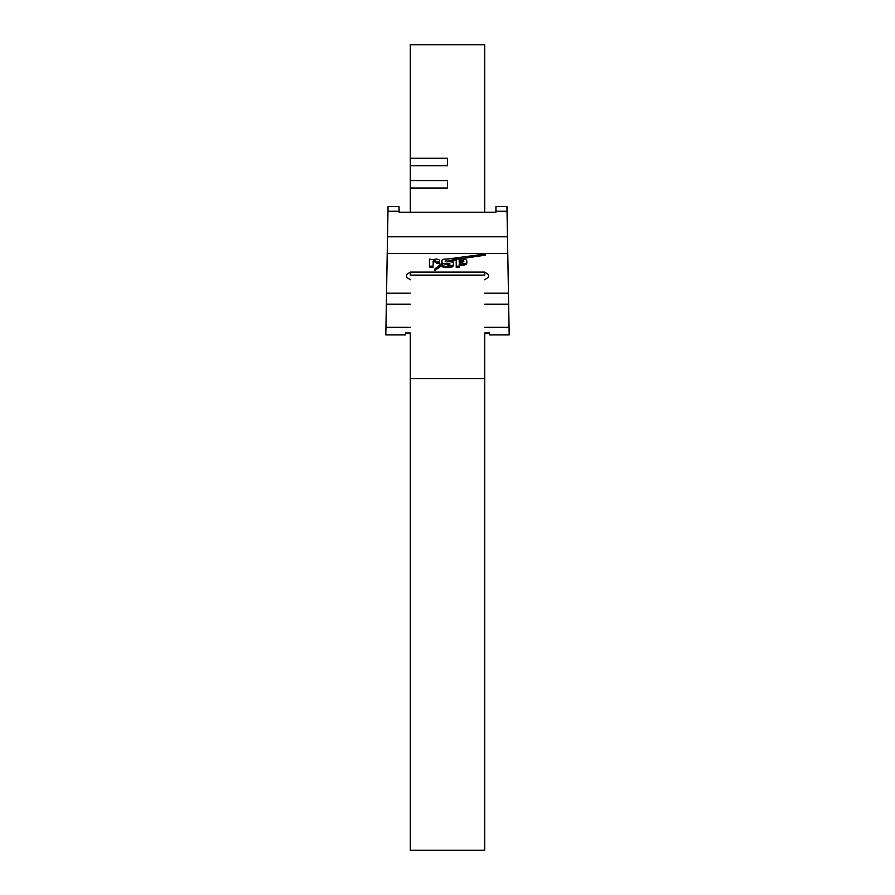 <?xml version="1.0" encoding="UTF-8"?>
<svg xmlns="http://www.w3.org/2000/svg" width="895" height="895" viewBox="0 0 895 895"><rect width="100%" height="100%" fill="white"/><g stroke="black" fill="none" stroke-linecap="round" stroke-linejoin="round"><path stroke-width="1.34" d="M509.143 332.56L509.188 334.909L489.531 334.909L489.498 332.974L484.71 332.974L489.498 332.974M489.487 332.56L489.531 334.909M405.502 332.974L410.29 332.974L405.502 332.974L405.469 334.909L405.513 332.56M405.469 334.909L385.812 334.909L385.946 327.335L410.29 327.335M453.116 261.172L452.143 259.639L460.5 257.335L485.168 253.967L447.5 259.069C443.909 258.834 441.94 259.472 441.582 261.004L442.499 262.705L434.657 269.126L441.671 264.484C442.398 265.904 444.345 266.486 447.5 266.24C451.158 266.43 453.172 265.681 453.564 263.98C453.53 262.369 451.807 261.608 448.406 261.698L447.03 261.664L449.435 260.624L453.116 261.172L452.836 262.436M432.911 259.639L429.466 259.136L429.466 266.173L433.012 266.173L433.493 260.769L434.981 260.512L436.223 261.899L439.568 261.899L439.568 261.217C439.803 259.93 438.628 259.214 436.022 259.069L432.911 259.639M433.012 266.173L433.012 267.471L429.466 267.471L429.466 266.173M439.568 261.899L439.568 263.164L436.223 263.164L436.223 261.899M459.191 266.173L459.191 263.857L462.055 263.857C465.434 263.88 467.022 263.063 466.81 261.429C467.045 259.818 465.456 259.024 462.055 259.047L456.215 259.047L456.215 266.173L459.191 266.173L459.191 267.471L456.215 267.471L456.215 266.173M507.029 211.242L495.897 211.242L495.975 206.633L506.95 206.633L509.188 334.909M410.29 304.166L386.349 304.166L385.946 327.335M387.971 211.242L388.05 206.633L399.025 206.633L399.103 211.242L387.971 211.242L387.524 236.783L507.476 236.783M410.29 188.028L447.5 188.028L447.5 180.577L410.29 180.577L410.29 212.216L399.125 212.216L399.103 211.242M495.897 211.242L495.875 212.216L484.71 212.216L484.71 44.75L410.29 44.75L410.29 165.698L447.5 165.698L447.5 158.258L410.29 158.258M459.191 265.133L462.055 265.133C465.434 265.155 467.022 264.338 466.81 262.694L466.81 261.429M433.012 263.007L433.493 262.022L434.981 261.776L436.223 262.671M458.576 259.047L485.168 255.187L485.168 254.023M485.168 253.967L485.168 255.187M453.049 260.602L456.215 259.673M434.657 269.126L434.657 270.435L441.671 265.77C442.398 267.191 444.345 267.784 447.5 267.538C451.158 267.728 453.183 266.967 453.564 265.256L453.564 263.98M441.582 261.004L442.499 263.969M410.29 279.811L406.475 277.07L406.52 274.541L410.29 272.114L484.71 272.114L488.48 274.541L488.525 277.07L484.71 279.811M507.767 253.453L387.233 253.453L386.539 293.202L410.29 293.202M386.349 304.166L386.539 293.202M387.233 253.453L387.524 236.783M449.435 261.732L449.435 260.624M441.671 265.77L441.671 264.484M433.012 261.743L433.493 260.769L433.493 262.022M463.509 260.546L459.191 260.389L459.191 262.414L462.055 262.414L463.834 261.429L463.509 260.546L463.509 261.81L459.191 261.642L459.191 262.414M446.985 260.411L445.128 261.273L446.985 260.411M450.017 263.98L447.231 263.219L443.092 263.622L447.5 264.741L450.017 263.98M450.017 265.256L445.318 264.45M462.066 261.642L462.066 260.389M410.29 180.577L410.29 165.698M410.29 212.216L484.71 212.216M484.71 334.07L484.71 850.25L410.29 850.25L410.29 334.07M508.651 304.166L484.71 304.166M484.71 327.335L509.054 327.335M484.71 293.202L508.461 293.202M410.29 272.114L410.29 275.123L484.71 275.123L484.71 272.114M480.324 255.601L480.324 254.381M460.5 258.577L460.5 257.335M447.5 267.538L447.5 266.24M434.981 261.776L434.981 260.512M462.055 265.133L462.055 263.857M447.231 264.495L447.231 263.219M484.71 378.54L410.29 378.54"/></g></svg>
